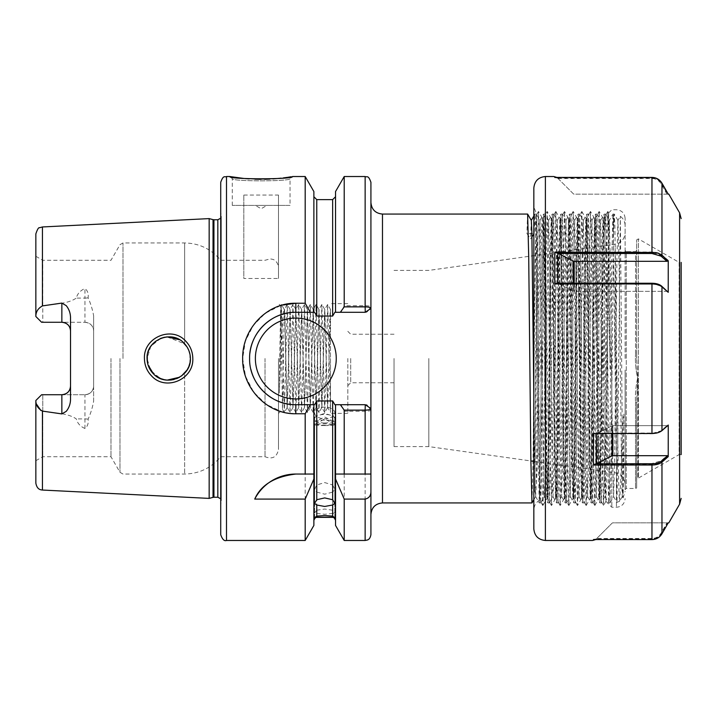 <?xml version="1.0" encoding="UTF-8"?>
<svg xmlns="http://www.w3.org/2000/svg" width="717" height="717" viewBox="0 0 717 717"><rect width="100%" height="100%" fill="white"/><g stroke="black" fill="none" stroke-linecap="round" stroke-linejoin="round"><path stroke-width="0.54" stroke-dasharray="3.58 2.69" d="M160.832 338.325L150.839 346.275L147.057 358.5C146.044 339.975 171.73 329.309 184.063 343.201C188.195 347.467 190.301 352.567 190.39 358.5C191.376 376.99 165.914 387.664 153.42 373.835C149.244 369.533 147.128 364.415 147.057 358.5L150.669 370.474L160.276 378.451M192.801 358.5C192.694 351.76 190.346 345.988 185.739 341.167C172.008 325.5 143.301 337.411 144.44 358.5C144.538 365.258 146.904 371.048 151.538 375.878C165.493 391.509 193.895 379.508 192.801 358.5M243.87 178.452L244.99 178.56M249.193 178.9L251.927 179.062M252.097 179.071L254.893 179.196M261.131 179.304L264.08 179.286M269.87 179.089L272.971 178.909M281.163 178.166L283.278 177.915M287.302 177.368L287.965 177.269M291.201 176.749L292.509 176.525L290.044 178.596C291.864 181.58 230.426 181.58 232.272 178.596L229.807 176.525M324.702 422.985A10.11 4.275 0 0 1 314.593 418.71A10.11 4.275 0 0 1 318.742 415.26A10.11 4.275 0 0 1 324.702 414.435A10.11 4.275 0 0 1 330.662 415.26A10.11 4.275 0 0 1 334.812 418.71A10.11 4.275 0 0 1 324.702 422.985M324.702 425.566A10.11 0.878 0 0 1 314.593 424.688A10.11 0.878 0 0 1 314.709 424.554A10.11 0.878 0 0 1 324.702 423.801A10.11 0.878 0 0 1 334.696 424.554A10.11 0.878 0 0 1 334.812 424.688A10.11 0.878 0 0 1 324.702 425.566M324.702 407.122A10.11 5.799 0 0 0 314.593 412.92A10.11 5.799 0 0 0 324.702 418.719A10.11 5.799 0 0 0 334.812 412.92A10.11 5.799 0 0 0 324.702 407.122M316.762 517.369L316.762 513.453L314.593 512.897L316.762 510.217L316.762 492.122L314.593 489.442L316.762 484.952L316.762 400.955L314.539 404.72L313.876 404.72L313.876 520.255L313.876 404.72L295.816 404.72L314.539 404.72L295.816 404.72C270.954 405.266 249.032 383.245 249.606 358.455C249.023 333.755 271.062 311.689 295.816 312.28A46.22 46.22 0 0 0 249.606 358.5A46.22 46.22 0 0 0 295.816 404.72L295.816 413.754L305.191 413.754L305.191 540.475M316.762 492.122L324.702 494.174L332.643 492.122L332.643 510.217L334.812 512.897L332.643 513.453L332.643 517.369M341.05 404.72L344.214 411.262L365.141 411.262C368.681 411.2 370.608 410.814 370.922 410.106L366.925 404.72L334.875 404.72L365.141 404.72L335.538 404.72L335.538 520.255L335.538 404.72L334.875 404.72L332.643 400.955L332.643 484.952L324.702 482.577L316.762 484.952M324.702 420.054A10.11 2.617 0 0 0 315.749 421.462A10.11 2.617 0 0 0 314.593 422.672A10.11 2.617 0 0 0 324.702 425.289A10.11 2.617 0 0 0 334.812 422.672A10.11 2.617 0 0 0 333.656 421.462A10.11 2.617 0 0 0 324.702 420.054M316.762 513.453L324.702 514.259L332.643 513.453M332.643 510.217L324.702 509.025L316.762 510.217M625.116 358.5L625.116 218.407L625.116 358.5M428.829 358.5L428.829 446.601L428.829 358.5M394.027 358.5L394.027 446.601L394.027 358.5M70.517 317.281L70.517 399.719M266.93 205.412L255.377 205.412L266.93 205.412L261.158 208.746L255.377 205.412M232.272 205.412L232.272 178.596C230.453 181.571 291.819 181.589 290.044 178.596L290.044 205.412L232.272 205.412L290.044 205.412M255.377 358.5A40.439 40.439 0 0 0 295.816 398.939A40.439 40.439 0 0 0 336.255 358.5A40.439 40.439 0 0 0 295.816 318.061A40.439 40.439 0 0 0 255.377 358.5M249.901 353.221A46.22 46.22 0 0 0 250.923 369.47M189.987 354.368L189.96 362.793M188.921 366.342L187.137 369.918M187.083 369.99L184.636 373.198L184.636 474.045L184.636 373.198L181.383 376.084M176.651 378.657L173.908 379.535M170.682 380.073L166.909 380.091M163.808 379.598L160.832 378.675M155.23 375.448L153.42 373.835M148.025 364.881L147.308 361.78M188.75 366.763L190.068 362.21M164.399 379.732L167.222 380.109M347.817 358.5L347.817 413.386L347.817 358.5M350.703 358.5L350.703 382.761L350.703 358.5M278.492 358.5L278.492 449.487L278.492 358.5M279.755 358.5L279.352 393.113L280.849 358.5C281.951 331.415 283.081 307.575 284.264 309.394L282.498 409.371L280.67 305.8L279.755 358.5M61.85 394.726L42.787 394.726L42.787 456.711L42.787 394.726L41.631 394.726L35.85 400.498L35.85 460.717L35.85 400.498L41.631 394.726L84.956 394.726L41.631 394.726L35.85 400.498L35.85 483.115M93.622 386.06A8.667 8.667 0 0 1 84.956 394.726L84.956 428.488C87.617 426.382 88.666 423.281 88.101 419.167C90.665 413.539 92.502 407.561 93.622 401.233L93.622 386.06C93.201 391.231 90.315 394.126 84.956 394.726A8.667 8.667 0 0 0 93.622 386.06L93.622 315.767C92.502 309.439 90.665 303.461 88.101 297.833C88.666 293.737 87.617 290.627 84.956 288.512L84.956 298.093L76.298 298.093C77.391 293.764 80.277 290.564 84.956 288.512M110.974 358.5L110.974 456.711L110.974 358.5M220.719 182.297L220.719 534.703M265.03 358.5L265.03 456.711L265.03 358.5M279.352 393.113L281.405 304.501L284.299 412.499L287.203 304.483L290.071 412.499L287.239 407.588L285.814 358.5C285.303 329.793 284.757 305.433 284.264 309.771L284.264 309.394C284.748 308.902 285.223 332.079 285.707 358.5L287.15 407.606L290.044 309.394L292.93 407.606L295.816 309.394L298.711 407.606L301.597 309.394L304.483 407.606L307.369 309.394L310.264 407.606L313.15 309.394L316.036 407.606L318.931 309.394L321.816 407.606L324.702 309.394L327.588 407.606L329.04 358.5C329.515 332.079 329.999 308.902 330.483 309.394L330.483 412.445L327.678 407.588L330.483 309.394L327.669 304.501L330.483 412.409L330.483 309.771M287.239 407.588L290.152 309.394L293.011 407.588L295.924 309.394L298.792 407.588L301.705 309.394L304.564 407.588L307.476 309.394L310.344 407.588L313.257 309.394L316.116 407.588L319.038 309.394L321.897 407.588L324.81 309.394L327.678 407.588M284.264 309.394L281.449 304.501M330.483 358.5L330.483 413.386L330.483 358.5M613.555 227.701L613.555 214.069L613.555 233.204L614.29 214.096L614.881 225.774L618.054 459.911L619.192 498.709L619.631 501.183L621.021 475.55L622.867 420.135L623.88 414.076L623.485 474.86L623.064 497.939L622.759 486.968L620.348 216.274L616.987 502.411L612.954 214.069L611.87 256.372L609.701 460.628L608.616 502.931L607.541 460.628L605.372 256.372L604.288 214.069L603.203 256.372L601.034 460.628L599.95 502.931L598.874 460.628L596.705 256.372L595.621 214.069L594.536 256.372L592.367 460.628L591.292 502.931L590.208 460.628L588.039 256.372L586.954 214.069L585.87 256.372L583.71 460.628L582.625 502.931L581.541 460.628L579.372 256.372L578.287 214.069L577.203 256.372L575.043 460.628L573.958 502.931L572.874 460.628L570.705 256.372L569.621 214.069L568.545 256.372L566.376 460.628L565.292 502.931L564.207 460.628L562.038 256.372L560.963 214.069L559.878 256.372L557.709 460.628L556.625 502.931L555.541 460.628L553.381 256.372L552.296 214.069L551.212 256.372L549.043 460.628L547.958 502.931L546.874 460.628L544.714 256.372L543.629 214.069L542.545 256.372L540.376 460.628L539.292 502.931L538.207 460.628L535.5 225.066L534.963 214.069L534.237 233.419L526.896 233.419L530.571 238.922L531.978 236.816M623.88 414.076L622.84 485.606L622.284 496.576L621.729 485.606L619.031 260.871L617.929 220.451L620.33 216.283C623.432 218.631 625.018 221.75 625.116 225.631M527.622 214.069L526.896 233.419M613.555 233.204L611.027 460.628L609.952 502.931L608.867 460.628L606.17 225.523L605.614 214.069L605.076 225.066L602.361 460.628L601.303 502.913L600.201 460.628L598.032 256.372L596.947 214.069L595.863 256.372L593.703 460.628L592.618 502.931L591.534 460.628L589.365 256.372L588.307 214.087L587.196 256.372L585.036 460.628L583.97 502.913L582.867 460.628L580.698 256.372L579.614 214.069L575.303 502.913L574.2 460.628L572.032 256.372L570.974 214.087L569.872 256.372L567.703 460.628L566.618 502.931L565.534 460.628L563.374 256.372L562.307 214.087L561.205 256.372L559.036 460.628L557.978 502.913L556.867 460.628L554.707 256.372L553.623 214.069L552.538 256.372L550.369 460.628L549.285 502.931L544.974 214.087L543.871 256.372L541.702 460.628L540.627 502.931L539.543 460.628L537.374 256.372L536.289 214.069L535.205 256.372L533.036 460.628L531.978 502.913M539.937 220.451L543.603 214.087L544.956 214.069L548.648 220.451L547.537 260.871L544.848 485.606L544.293 496.576L543.737 485.606L541.039 260.871L539.982 220.451L538.879 260.871L536.182 485.606L535.626 496.576L535.07 485.606L533.833 395.954M560.963 214.069L562.289 214.069L565.973 220.451L564.871 260.871L562.702 456.129L561.626 496.576L560.542 456.129L558.373 260.871L557.315 220.451L556.204 260.871L553.515 485.606L552.959 496.576L552.404 485.606L549.706 260.871L548.648 220.451M565.937 220.451L569.603 214.087L570.956 214.069L574.64 220.451L573.537 260.871L571.368 456.129L570.284 496.576L565.973 220.451M583.262 220.451L586.936 214.087L588.281 214.069L591.973 220.451L590.871 260.871L588.702 456.129L587.617 496.576L586.533 456.129L584.373 260.871L583.288 220.424L582.204 260.871L579.506 485.606L578.951 496.576L578.404 485.606L575.706 260.871L574.64 220.451M552.932 496.549L556.607 502.913L557.951 502.931L561.644 496.549M570.266 496.549L573.941 502.913L575.285 502.931L578.977 496.549M578.933 496.549L582.598 502.913L583.952 502.931L587.644 496.549M596.266 496.549L599.932 502.913L601.285 502.931L604.969 496.549L603.866 456.129L601.697 260.871L600.64 220.451L600.066 231.394L597.369 456.129L596.266 496.549L591.973 220.451M209.167 498.396L209.167 218.604M35.85 233.885L35.85 315.83C36.02 311.581 38.216 308.265 42.437 305.899C53.605 303.757 67.057 304.367 76.298 298.093M370.922 534.703L370.922 182.297M243.825 195.069L278.492 195.069L278.492 278.465L243.825 278.465L243.825 195.069L243.825 278.465M305.191 176.525L305.191 303.246L295.816 303.246L295.816 312.28L313.876 312.28L313.876 191.556M281.844 305.191L281.27 305.352M280.472 305.603L265.263 313.293L253.191 325.491L245.384 341.059L242.669 358.5L245.51 376.308L253.648 392.136L266.186 404.37L281.889 411.827M332.643 484.952L334.812 489.442L332.643 492.122M332.643 400.955L316.762 400.955M36.361 403.967L35.85 401.17M283.152 412.158L285.223 412.642M285.321 412.669L295.816 413.754M305.191 413.754L310.336 404.72M313.876 404.72L313.876 525.444M313.876 312.28L314.539 312.28L316.762 316.045L332.643 316.045L334.875 312.28L335.538 312.28L335.538 196.745L335.538 312.28L365.141 312.28L334.875 312.28L366.925 312.28L370.922 306.894C370.617 306.195 368.69 305.8 365.141 305.738L344.214 305.738L341.05 312.28M335.538 404.72L335.538 525.444M344.214 411.262L344.214 540.475M344.214 176.525L344.214 305.738M310.336 312.28L305.191 303.246M335.538 191.556L335.538 312.28M88.101 297.833A8.667 3.926 0 0 1 84.956 298.093L84.956 322.274L41.631 322.274L35.85 316.502L35.85 256.283L35.85 315.83M84.956 428.488C80.286 426.445 77.4 423.245 76.298 418.907C66.986 412.616 53.623 413.252 42.437 411.101L42.437 490.043M93.622 401.233L93.622 315.767M617.929 220.451L616.862 260.871L614.702 456.129L613.591 496.549L616.97 502.393L619.596 501.228M220.719 358.5L220.719 260.289L220.719 358.5M188.921 350.676L187.065 346.974M167.088 336.9L184.636 343.802L184.636 242.955L184.636 343.802L187.083 346.992M188.777 350.308L190.086 354.897M164.731 337.205L167.16 336.891M179.582 339.75L182.521 341.803M163.646 337.438L160.868 338.307M155.204 341.57L153.053 343.542M150.74 346.428L149.199 349.116M147.998 352.181L147.299 355.291M84.956 322.274C90.306 322.874 93.192 325.76 93.622 330.94A8.667 8.667 0 0 0 84.956 322.274L41.631 322.274L42.787 322.274L42.787 260.289L42.787 322.274L61.85 322.274M35.85 316.502L41.631 322.274L35.85 316.502M365.267 404.72L370.922 408.529M370.922 308.471L365.267 312.28M370.922 410.106L366.925 404.72L365.141 404.72L365.141 540.475M365.141 176.525L365.141 312.28L366.925 312.28L370.922 306.894M344.214 474.045L370.922 474.045M295.816 474.045L305.191 474.045M278.492 195.069L278.492 278.465M290.071 412.499L292.957 304.501L295.87 412.517L298.738 304.501L301.651 412.517L304.519 304.501L307.423 412.517L310.291 304.501L313.204 412.517L316.072 304.501L318.984 412.517L321.843 304.501L324.756 412.517L327.669 304.501M533.833 234.02L534.237 233.419M613.591 496.549L612.533 456.129L610.364 260.871L609.28 220.424L604.969 496.549M531.315 220.451L530.571 238.922M636.669 250.466L635.513 251.622L635.513 354.431L636.669 354.279L636.687 358.5L636.669 239.881L636.669 354.279L635.513 354.431L635.513 251.622L626.264 251.622L626.264 488.483L635.513 488.483L635.513 402.237L636.669 401.923L636.669 487.327L636.669 401.923L636.669 479.422L636.669 401.923L637.825 378.047L636.687 358.5L637.664 378.101C635.836 386.113 635.119 394.153 635.513 402.237C635.119 394.162 635.836 386.113 637.664 378.101C635.854 370.366 635.137 362.47 635.513 354.431C635.137 362.47 635.854 370.366 637.664 378.101L636.669 401.923L635.513 402.237L635.513 488.483A1.156 1.156 0 0 0 636.669 487.327M636.669 239.881L638.399 238.886L638.399 358.5L638.399 238.886L679.124 262.395L679.124 358.5L679.124 262.395L681.15 262.395L681.15 454.605L681.15 358.5L681.15 454.605L679.124 454.605L679.124 358.5L679.124 454.605L638.399 478.114L638.399 358.5L638.399 478.114L637.825 478.275L637.825 378.047L637.825 478.275A1.156 1.156 0 0 0 636.669 479.422M625.116 370.053L625.116 489.639L625.116 370.053M611.825 358.5L611.825 507.26L611.825 358.5M533.833 528.922L533.833 188.078M610.024 358.5L606.017 226.697L604.673 216.91L603.158 234.038L603.176 218.407C603.615 216.158 604.081 283.17 604.53 358.5L605.56 490.249L605.91 501.344L606.259 490.069L608.652 212.913L610.024 358.5M543.271 218.21L542.249 217.968L541.586 228.544L537.867 441.457L536.943 473.525L535.716 491.62C535.088 493.072 534.783 492.651 534.801 490.356L536.728 214.517L539.677 500.09L543.253 218.228L544.275 259.321L546.408 457.563L547.474 498.575L548.577 457.563L550.746 259.437L551.803 218.425L552.906 259.437L555.075 457.563L556.159 498.593L557.243 457.563L559.412 259.437L560.47 218.425L561.572 259.437L563.741 457.563L564.826 498.593L565.91 457.563L568.07 259.437L569.137 218.425L570.239 259.437L572.408 457.563L573.492 498.593L574.577 457.563L576.737 259.437L577.803 218.425L578.906 259.437L581.075 457.563L582.159 498.593L583.244 457.563L585.404 259.437L586.47 218.425L587.573 259.437L589.741 457.563L590.799 498.575L591.901 457.563L594.599 229.53L595.155 218.407L595.693 229.073L598.408 457.563L599.484 498.593L600.568 457.563L603.158 234.038M542.249 217.968L543.504 260.065L545.754 457.563L546.829 498.593L547.913 457.563L550.082 259.437L551.167 218.407L552.251 259.437L554.411 457.563L555.496 498.593L556.58 457.563L558.749 259.437L559.834 218.407L560.918 259.437L563.078 457.563L564.162 498.593L565.247 457.563L567.416 259.437L568.5 218.407L569.576 259.437L571.745 457.563L572.829 498.593L573.914 457.563L576.083 259.437L577.158 218.407L578.243 259.437L580.412 457.563L581.496 498.593L582.58 457.563L584.749 259.437L585.825 218.407L586.909 259.437L589.078 457.563L590.163 498.593L591.247 457.563L593.407 259.437L594.492 218.407L595.576 259.437L598.283 487.927L598.829 498.593L599.376 487.47L600.989 358.5C601.715 283.69 602.441 216.444 603.158 218.407L604.727 216.839M534.801 490.356L537.418 254.535L538.494 211.47L539.578 254.535L542.276 493.879L542.832 505.53L543.387 493.879L546.076 254.535L547.188 211.488L548.245 254.535L550.414 462.465L551.516 505.512L555.809 211.488L551.83 218.407L551.167 218.407M593.47 433.023L595.71 433.749L651.968 433.749C656.136 433.677 659.317 432.754 661.513 430.98L661.97 430.137C659.658 431.993 656.324 432.951 651.968 433.023L593.47 433.023L593.416 464.598L651.968 464.598C656.324 464.535 659.658 463.549 661.97 461.658L668.244 456.191L668.217 424.697L661.97 430.137L661.97 286.37L668.244 291.837L668.217 260.343L661.97 254.902C659.658 253.029 656.324 252.052 651.968 251.981L554.761 251.981L554.716 283.511L651.968 283.511C656.324 283.582 659.658 284.532 661.97 286.37L651.968 283.511L557.001 283.251M668.244 194.146L574.174 194.146A1.156 1.156 0 0 1 573.358 193.805L557.736 178.183L554.761 177.466L556.966 177.413M666.98 522.854L668.244 522.854L661.97 533.735C659.658 537.463 656.324 539.399 651.968 539.534L593.416 539.587L596.445 538.817L612.067 523.195A1.156 1.156 0 0 1 612.883 522.854L666.98 522.854L661.02 533.242C658.932 536.612 655.921 538.359 651.968 538.494L596.768 538.494L612.067 523.195A1.156 1.156 0 0 1 612.883 522.854L668.217 522.854M551.472 505.512L547.474 498.575L546.829 498.593L542.85 505.512M555.809 211.488L556.912 254.535L559.081 462.465L560.138 505.512L561.241 462.465L563.41 254.535L564.476 211.488L565.579 254.535L567.747 462.465L568.805 505.512L569.907 462.465L572.076 254.535L573.143 211.488L574.245 254.535L576.405 462.465L577.472 505.512L578.574 462.465L580.743 254.535L581.81 211.488L582.912 254.535L585.072 462.465L586.139 505.512L587.241 462.465L589.41 254.535L590.467 211.488L591.579 254.535L593.739 462.465L594.805 505.512L595.908 462.465L598.077 254.535L599.134 211.488L600.237 254.535L602.405 462.465L603.472 505.512L604.574 462.465L606.743 254.535L607.801 211.488L608.903 254.535L610.095 369.891M557.001 177.986L651.968 177.986C656.136 178.121 659.317 179.976 661.513 183.525L667.608 194.146L574.174 194.146A1.156 1.156 0 0 1 573.358 193.805L557.736 178.183C556.616 177.054 556.616 177.054 557.736 178.183C556.616 177.054 556.616 177.054 557.736 178.183M667.608 194.146L668.217 194.146M666.98 194.146L661.02 183.758C658.932 180.388 655.921 178.641 651.968 178.506L558.059 178.506M554.716 177.413L557.754 178.201M667.608 291.326L574.174 291.326A1.156 0.574 0 0 1 573.358 291.165L557.736 283.349L557.736 253.334L557.001 253.235L651.968 253.235C656.136 253.307 659.317 254.23 661.513 256.005L667.608 261.311L574.174 261.311A1.156 0.574 180 0 1 573.358 261.14L557.736 253.334M668.244 291.837L666.98 291.326L574.174 291.326L574.174 261.311M667.608 261.311L668.217 260.343M573.358 261.14L573.358 291.165L558.059 283.511M554.761 251.981L557.001 253.235M554.716 283.511L557.754 283.511M666.98 291.326L661.02 286.137M573.358 283.251L573.358 291.165A1.156 0.574 0 0 0 574.174 291.326L574.174 283.251M596.445 538.817C595.316 539.946 595.316 539.946 596.445 538.817C595.316 539.946 595.316 539.946 596.445 538.817L651.968 539.014C656.136 538.879 659.317 537.024 661.513 533.475L667.608 522.854M593.47 539.534L595.71 539.014M596.768 463.505L612.067 455.86A1.156 0.574 0 0 1 612.883 455.689L666.98 455.689L661.02 460.879L651.968 463.505L596.463 463.809L596.445 433.651L612.067 425.835A1.156 0.574 180 0 1 612.883 425.674L667.608 425.674L668.217 424.697M668.244 456.191L666.98 455.689M661.513 430.98L667.608 425.674M612.883 455.689L612.883 425.674A1.156 0.574 180 0 0 612.067 425.835L612.067 455.86M596.445 433.651L595.71 433.749M596.463 463.809L593.416 464.598M612.883 433.489L612.883 425.674L666.98 425.674L661.02 430.863L651.968 433.489L596.768 433.489L612.067 425.835L612.067 433.489M596.768 433.489L593.416 433.489M668.244 425.163L666.98 425.674M615.168 358.5L615.168 244.21L615.168 358.5M119.981 358.5L119.981 472.306L119.981 358.5M122.983 358.5L122.983 242.955L122.983 358.5M226.491 540.475L226.491 176.525M382.475 502.931L382.475 214.069M221.257 358.5L221.257 501.192L221.257 358.5M217.825 497.239L217.825 219.76M213.935 497.239L213.935 219.76M213.03 497.356L213.03 219.644M42.437 305.899L42.437 226.957M316.762 316.045L316.762 199.631M332.643 199.631L332.643 316.045M88.101 419.167A8.667 3.926 0 0 0 84.956 418.907L76.298 418.907M625.116 489.639L626.264 488.483L626.264 251.622L625.116 250.466M616.45 358.5L616.45 507.26L616.45 358.5M545.386 540.475L545.386 176.525M679.599 504.168L679.599 212.832M651.968 433.749L651.968 283.511M651.968 253.235L651.968 178.506M661.513 256.005L661.97 254.902L661.97 183.211L661.02 183.758M661.513 533.475L661.97 533.735L661.97 461.658L661.02 460.879M651.968 539.014L651.968 463.505M545.386 365.025L545.386 428.183M661.97 183.265L661.513 183.525M651.968 177.466L651.968 177.986M661.02 533.242L661.97 533.789M651.968 538.494L651.968 539.587M661.02 430.863L661.97 430.63M330.662 415.26L324.702 413.422L318.742 415.26M314.593 503.37L314.593 418.71M334.696 424.554L324.702 418.871L314.709 424.554M314.593 517.737L314.593 424.688M314.593 489.442L314.593 412.92M333.656 421.462L324.702 417.034L315.749 421.462M314.593 512.897L314.593 422.672M394.027 270.399L428.829 270.399L615.168 244.21C621.316 242.866 624.632 239.048 625.116 232.774M394.027 446.601L428.829 446.601L530.876 460.941M533.833 461.354L615.168 472.79C621.316 474.134 624.632 477.952 625.116 484.226M394.027 382.761L350.703 382.761L347.817 385.656M284.299 412.499L282.489 409.362L278.492 413.386M35.85 460.717L42.787 456.711L110.974 456.711L119.981 472.306L122.983 474.045L184.636 474.045C199.29 473.731 211.318 467.95 220.719 456.711L265.03 456.711C272.352 459.588 276.843 457.186 278.492 449.487M347.817 413.386L330.483 413.386M614.29 214.096L612.954 214.069L609.262 220.451M534.963 214.069L536.289 214.069M552.296 214.069L553.623 214.069M578.287 214.069L579.614 214.069M591.928 220.451L595.603 214.087L596.947 214.069M604.288 214.069L605.614 214.069M535.608 496.549L539.274 502.913L540.627 502.931M547.958 502.931L549.285 502.931M565.292 502.931L566.618 502.931M591.292 502.931L592.618 502.931M604.933 496.549L608.599 502.913L609.952 502.931M220.719 498.79L221.293 500.708L221.293 358.5L221.293 500.708L220.719 505.055M220.719 218.21L221.293 216.292L221.293 358.5L221.293 216.292L220.719 211.945M623.064 497.939L625.116 491.369M394.027 334.239L350.703 334.239L347.817 331.344M347.817 303.614L330.483 303.614M35.85 256.283L42.787 260.289L110.974 260.289L119.981 244.694L122.983 242.955L184.636 242.955C199.29 243.269 211.318 249.05 220.719 260.289L265.03 260.289L270.166 258.855L272.81 259.375C273.329 259.375 277.918 261.221 278.492 267.513M281.405 304.501L280.652 305.809L278.492 303.614M327.615 407.588L324.783 412.499M324.729 309.412L321.888 304.501M321.843 407.588L319.002 412.499M318.948 309.412L316.116 304.501M316.063 407.588L313.23 412.499M313.177 309.412L310.336 304.501M310.291 407.588L307.45 412.499M307.396 309.412L304.564 304.501M304.51 407.588L301.669 412.499M301.624 309.412L298.783 304.501M298.729 407.588L295.897 412.499M295.843 309.412L293.002 304.501M292.957 407.588L290.116 412.499M290.062 309.412L287.23 304.501M287.176 407.588L284.344 412.499M287.185 304.501L284.344 309.412M292.957 304.501L290.125 309.412M295.852 412.499L293.011 407.588M298.738 304.501L295.897 309.412M301.624 412.499L298.792 407.588M304.519 304.501L301.678 309.412M307.405 412.499L304.564 407.588M310.291 304.501L307.459 309.412M313.177 412.499L310.344 407.588M316.072 304.501L313.23 309.412M318.957 412.499L316.116 407.588M321.843 304.501L319.011 309.412M324.738 412.499L321.897 407.588M327.624 304.501L324.783 309.412M334.812 512.897L334.812 422.672M334.812 489.442L334.812 412.92M334.812 517.737L334.812 424.688M334.812 503.37L334.812 418.71M609.97 502.913L613.635 496.549M605.632 214.087L609.307 220.451M596.974 214.087L600.64 220.451M592.636 502.913L596.311 496.549M579.641 214.087L583.306 220.451M566.636 502.913L570.311 496.549M553.641 214.087L557.315 220.451M549.312 502.913L552.977 496.549M540.645 502.913L544.311 496.549M536.307 214.087L539.982 220.451M533.833 499.695L535.644 496.549M622.302 496.549L619.631 501.183M617.973 220.451L614.317 214.114M622.257 496.549L623.055 497.93M600.595 220.451L604.27 214.087M587.599 496.549L591.265 502.913M574.604 220.451L578.269 214.087M561.599 496.549L565.274 502.913M557.27 220.451L560.936 214.087M548.604 220.451L552.269 214.087M544.266 496.549L547.94 502.913M533.833 216.005L534.945 214.087M605.91 501.344L611.825 507.26L616.45 507.26C621.711 506.749 624.597 503.854 625.116 498.593M555.496 498.593L556.159 498.593M564.162 498.593L564.826 498.593L568.805 505.512M568.85 505.512L572.847 498.575L573.492 498.593M581.496 498.593L582.159 498.593M586.174 505.512L590.181 498.575L590.826 498.593L594.805 505.512M594.841 505.512L598.847 498.575L599.484 498.593M555.845 211.488L559.852 218.425L560.488 218.407L564.476 211.488M568.5 218.407L569.155 218.407M577.158 218.407L577.821 218.407L581.81 211.488M581.846 211.488L585.852 218.425L586.488 218.407M594.492 218.407L595.155 218.407L599.134 211.488M538.476 211.488L536.728 214.517L533.833 206.855M542.814 505.512L539.677 500.09C535.94 502.393 533.986 505.745 533.833 510.146M608.652 212.913L611.825 209.74L616.45 209.74C621.711 210.251 624.597 213.146 625.116 218.407M542.276 217.995L538.521 211.488M551.185 218.425L547.188 211.488M555.523 498.575L551.516 505.512M564.189 498.575L560.183 505.512M568.518 218.425L564.512 211.488M577.185 218.425L573.179 211.488M581.514 498.575L577.517 505.512M594.518 218.425L590.512 211.488M603.176 218.407L599.179 211.488M605.919 501.335L603.508 505.512L599.466 498.575M608.67 212.913L607.846 211.488M543.253 218.228L547.143 211.488M560.138 505.512L556.141 498.575M573.143 211.488L569.137 218.425M577.472 505.512L573.466 498.575M586.139 505.512L582.132 498.575M590.467 211.488L586.47 218.425M607.801 211.488L604.673 216.91"/><path stroke-width="1.08" d="M184.063 343.201C171.721 329.309 146.044 339.975 147.057 358.5C147.128 364.415 149.244 369.533 153.42 373.835C165.932 387.664 191.358 377.008 190.39 358.5C190.301 352.567 188.195 347.467 184.063 343.201M144.44 358.5C143.31 337.411 171.999 325.5 185.739 341.167C190.346 345.979 192.694 351.76 192.801 358.5C193.877 379.517 165.502 391.509 151.538 375.878C146.904 371.048 144.538 365.258 144.44 358.5M226.491 540.475C224.304 541.326 222.378 539.399 220.719 534.703L220.719 182.297C223.543 174.339 224.86 177.619 226.491 176.525L226.491 540.475L305.191 540.475L313.876 525.444L313.876 474.045L305.191 474.045L305.191 413.754L295.816 413.754C267.217 414.372 242.068 388.175 242.669 358.5C242.14 328.753 267.136 302.673 295.816 303.246L305.191 303.246L305.191 176.525L292.509 176.525C294.427 179.546 227.854 179.537 229.807 176.525L243.87 178.452M244.99 178.56L249.193 178.9M254.893 179.196L261.131 179.304M264.582 179.277L267.28 179.196M267.513 179.187L269.87 179.089M272.971 178.909L281.163 178.166M283.376 177.906L287.302 177.368M287.965 177.269L291.201 176.749M295.816 474.045A46.22 46.22 0 0 0 254.732 499.095C260.889 484.979 274.584 476.635 295.816 474.045L313.876 474.045L313.876 404.72L314.539 404.72L316.762 400.955L316.762 499.731L314.593 503.37L316.762 505.019L316.762 516.097L314.593 517.737L316.762 517.369C316.054 516.787 315.095 517.755 313.876 520.255M316.762 499.731L324.702 497.921L332.643 499.731L332.643 400.955L334.875 404.72L365.267 404.72L370.922 408.529L370.922 514.483L370.922 408.529L370.922 474.045L344.214 474.045L344.214 410.133L340.351 404.72M335.538 520.255C334.319 517.755 333.351 516.787 332.643 517.369L334.812 517.737L332.643 516.097L332.643 505.019L324.702 506.462L316.762 505.019M316.762 516.097L324.702 515.559L332.643 516.097M332.643 517.19L316.762 517.19M61.85 303.085L42.437 305.899C38.216 308.265 36.02 311.572 35.85 315.83L35.85 316.502L41.631 322.274L61.85 322.274A8.667 8.667 0 0 1 70.517 330.94C70.096 325.769 67.21 322.874 61.85 322.274L61.85 303.085L66.224 305.639C68.94 309.009 70.365 312.89 70.517 317.281L70.517 399.719C70.374 404.101 68.949 407.982 66.224 411.361L61.85 413.915L61.85 394.726A8.667 8.667 0 0 0 70.517 386.06C70.087 391.24 67.192 394.126 61.85 394.726L41.631 394.726L35.85 400.498L35.85 401.17C36.02 405.419 38.216 408.735 42.437 411.101L61.85 413.915M255.377 358.5A40.439 40.439 0 0 0 295.816 398.939A40.439 40.439 0 0 0 336.255 358.5A40.439 40.439 0 0 0 295.816 318.061A40.439 40.439 0 0 0 255.377 358.5M305.191 303.246L310.336 312.28L295.816 312.28A46.22 46.22 0 0 0 249.901 353.221M281.844 305.191L295.816 303.246L295.816 312.28C270.972 311.734 249.059 333.719 249.606 358.5C248.996 383.219 271.044 405.311 295.816 404.72L310.336 404.72L305.191 413.754M189.96 362.793L188.921 366.342M187.137 369.918L181.383 376.084M167.222 380.109L179.662 377.196L176.651 378.657M173.908 379.535L170.682 380.073M166.909 380.091L163.808 379.598M160.832 378.675L155.23 375.448M153.42 373.835L148.025 364.881M147.308 361.78L147.299 355.291M187.083 369.99L188.75 366.763M190.068 362.21L190.381 358.769M160.276 378.451L164.399 379.732M527.622 214.069L382.475 214.069L382.475 502.931L531.96 502.931L530.876 460.628L528.707 256.372L527.622 214.069L531.315 220.451L531.844 231.394L533.833 395.954M213.03 219.644L213.935 219.76L213.935 497.239L213.03 497.356L213.03 219.644L209.167 218.604L209.167 498.396L42.437 490.043C40.717 489.845 37.015 489.657 35.85 483.115L35.85 401.17M365.141 474.045L365.141 410.133C368.574 410.088 370.492 409.55 370.922 408.529L370.922 202.517L370.922 308.471L365.267 312.28L340.351 312.28L344.214 306.867L344.214 176.525L365.141 176.525C366.853 177.628 368.171 174.401 370.922 182.297L370.922 308.471C370.492 307.45 368.565 306.912 365.141 306.867L365.141 176.525M281.27 305.352L280.472 305.603M332.643 505.019L334.812 503.37L332.643 499.731M332.643 400.955L316.762 400.955M40.878 410.5L36.361 403.967M281.889 411.827L283.152 412.158M305.191 540.475L305.191 499.095L313.876 479.001M254.732 499.095L305.191 499.095M313.876 404.72L310.336 404.72M335.538 479.001L344.214 499.095L344.214 540.475L335.538 525.444L335.538 474.045L344.214 474.045L335.538 474.045L335.538 404.72M365.267 404.72L365.141 410.133L344.214 410.133M316.762 316.045L332.643 316.045L332.643 199.631L316.762 199.631L316.762 316.045L314.539 312.28L313.876 312.28L313.876 191.556L305.191 176.525M344.214 306.867L365.141 306.867L365.267 312.28M370.922 491.53L370.922 534.703C369.882 539.955 367.355 539.847 367.436 540L365.141 540.475L365.141 499.095C369.004 498.198 370.931 495.68 370.922 491.53L370.922 474.045M310.336 312.28L313.876 312.28M340.351 312.28L335.538 312.28L335.538 191.556L344.214 176.525M344.214 499.095L365.141 499.095M335.538 312.28L334.875 312.28L332.643 316.045M35.85 315.83L35.85 233.885C37.392 229.297 38.628 227.244 39.56 227.746L42.437 226.957L42.437 305.899M189.987 354.368L188.921 350.676M187.065 346.974L182.521 341.803M187.083 346.992L188.777 350.308M190.086 354.897L190.39 358.5M160.832 338.325L164.731 337.205M167.16 336.891L179.582 339.75M167.088 336.9L163.646 337.438M160.868 338.307L155.204 341.57M153.053 343.542L150.74 346.428M149.199 349.116L147.998 352.181M250.923 369.47A46.22 46.22 0 0 0 295.816 404.72L295.816 413.754M531.978 236.816L533.833 234.02M545.386 540.475L545.386 176.525C538.368 177.207 534.524 181.06 533.833 188.078L533.833 528.922C534.524 535.94 538.368 539.793 545.386 540.475L592.547 540.475L595.675 539.587M681.15 262.395L681.15 454.605M554.761 283.977L557.001 283.251L651.968 283.251L651.968 283.977L554.761 283.977L554.716 252.402L651.968 252.402C656.324 252.465 659.658 253.451 661.97 255.342L668.244 260.809L668.217 292.303L661.97 286.863C659.658 285.007 656.324 284.049 651.968 283.977L651.968 433.489C656.324 433.418 659.658 432.468 661.97 430.63L668.244 425.163L668.217 456.657L661.97 462.098C659.658 463.971 656.324 464.948 651.968 465.019L593.47 465.019L593.416 433.489L651.968 433.489M556.966 177.413L651.968 177.413C656.324 177.547 659.658 179.483 661.97 183.211L668.244 194.146L661.97 183.265C659.658 179.537 656.324 177.601 651.968 177.466L554.761 177.466M593.47 539.534L651.968 539.587C656.324 539.453 659.658 537.517 661.97 533.789L668.217 522.854M545.386 176.525L553.847 176.525L557.019 177.466M668.244 260.809L666.98 261.311L574.174 261.311L574.174 283.251M651.968 283.251C656.136 283.323 659.317 284.246 661.513 286.02L668.217 292.303M573.358 283.251L573.358 261.14L557.754 253.191L557.736 283.349M554.716 252.402L557.754 253.191M666.98 261.311L661.02 256.121L651.968 253.495L558.059 253.495M573.358 261.14A1.156 0.574 180 0 0 574.174 261.311M596.463 433.489L596.445 463.666L612.067 455.86L612.067 433.489M612.883 433.489L612.883 455.689L667.608 455.689L668.217 456.657M593.47 465.019L595.71 463.765L651.968 463.765C656.136 463.693 659.317 462.77 661.513 460.995L667.608 455.689M612.883 455.689A1.156 0.574 0 0 0 612.067 455.86M596.445 463.666L595.71 463.765M213.935 219.76L217.825 219.76L217.825 497.239L220.719 498.79M42.437 411.101L42.437 490.043M61.85 322.274A8.667 8.667 0 0 1 70.517 330.94M681.15 218.613L679.599 212.832L679.599 504.168L668.809 522.854M651.968 177.413L651.968 253.495M661.97 183.265L661.97 255.342L661.02 256.121M661.513 286.02L661.97 286.863L661.97 430.63M661.513 460.995L661.97 462.098L661.97 533.789M651.968 463.765L651.968 539.587M530.876 460.941L533.833 461.354M42.437 226.957L209.167 218.604M382.475 502.931C375.457 503.612 371.603 507.466 370.922 514.483M226.491 176.525L229.807 176.525M332.643 517.369L316.762 517.369M344.214 540.475L365.141 540.475M332.643 199.631L335.538 196.745M316.762 199.631L313.876 196.745M382.475 214.069C375.457 213.388 371.603 209.534 370.922 202.517M213.03 497.356L209.167 498.396M213.935 497.239L217.825 497.239M217.825 219.76L220.719 218.21M531.978 502.913L533.833 499.695M531.297 220.406L533.833 216.005M679.599 212.832L668.809 194.146M679.599 504.168L681.15 498.387"/></g></svg>
